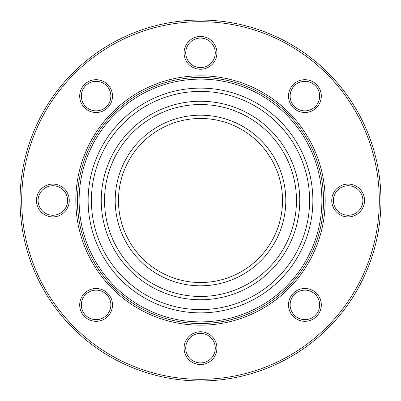 <?xml version="1.0" encoding="UTF-8"?>
<svg xmlns="http://www.w3.org/2000/svg" width="401" height="401" viewBox="0 0 401 401"><rect width="100%" height="100%" fill="white"/><g stroke="black" fill="none" stroke-linecap="round" stroke-linejoin="round"><path stroke-width="0.6" d="M200.5 118.475A82.025 82.025 0 0 0 118.475 200.5A82.025 82.025 0 0 0 200.5 282.525A82.025 82.025 0 0 0 282.525 200.5A82.025 82.025 0 0 0 200.5 118.475M200.5 285.803A85.303 85.303 0 0 1 115.197 200.5A85.303 85.303 0 0 1 200.5 115.197A85.303 85.303 0 0 1 285.803 200.5A85.303 85.303 0 0 1 200.5 285.803M200.5 296.464A95.964 95.964 0 0 0 296.464 200.5A95.964 95.964 0 0 0 200.5 104.536A95.964 95.964 0 0 0 104.536 200.5A95.964 95.964 0 0 0 200.5 296.464M200.5 299.748A99.247 99.247 0 0 1 101.252 200.5A99.247 99.247 0 0 1 200.5 101.252A99.247 99.247 0 0 1 299.748 200.5A99.247 99.247 0 0 1 200.5 299.748M200.5 321.893A121.393 121.393 0 0 0 321.893 200.5A121.393 121.393 0 0 0 200.5 79.107A121.393 121.393 0 0 0 79.107 200.5A121.393 121.393 0 0 0 200.5 321.893M200.5 88.13A112.37 112.37 0 0 0 88.13 200.5A112.37 112.37 0 0 0 200.5 312.87A112.37 112.37 0 0 0 312.87 200.5A112.37 112.37 0 0 0 200.5 88.13M200.5 309.592A109.092 109.092 0 0 0 309.592 200.5A109.092 109.092 0 0 0 200.5 91.408A109.092 109.092 0 0 0 91.408 200.5A109.092 109.092 0 0 0 200.5 309.592M79.699 96.1A16.406 16.406 0 0 1 96.1 79.699A16.406 16.406 0 0 1 112.506 96.1A16.406 16.406 0 0 1 96.1 112.506A16.406 16.406 0 0 1 79.699 96.1M110.866 96.1A14.762 14.762 0 0 0 96.1 81.338A14.762 14.762 0 0 0 81.338 96.1A14.762 14.762 0 0 0 96.1 110.866A14.762 14.762 0 0 0 110.866 96.1M184.094 52.857A16.406 16.406 0 0 1 200.5 36.456A16.406 16.406 0 0 1 216.906 52.857A16.406 16.406 0 0 1 200.5 69.263A16.406 16.406 0 0 1 184.094 52.857M215.262 52.857A14.762 14.762 0 0 0 200.5 38.095A14.762 14.762 0 0 0 185.738 52.857A14.762 14.762 0 0 0 200.5 67.624A14.762 14.762 0 0 0 215.262 52.857M288.494 96.1A16.406 16.406 0 0 1 304.9 79.699A16.406 16.406 0 0 1 321.301 96.1A16.406 16.406 0 0 1 304.9 112.506A16.406 16.406 0 0 1 288.494 96.1M319.662 96.1A14.762 14.762 0 0 0 304.9 81.338A14.762 14.762 0 0 0 290.134 96.1A14.762 14.762 0 0 0 304.9 110.866A14.762 14.762 0 0 0 319.662 96.1M331.737 200.5A16.406 16.406 0 0 1 348.143 184.094A16.406 16.406 0 0 1 364.544 200.5A16.406 16.406 0 0 1 348.143 216.906A16.406 16.406 0 0 1 331.737 200.5M362.905 200.5A14.762 14.762 0 0 0 348.143 185.738A14.762 14.762 0 0 0 333.376 200.5A14.762 14.762 0 0 0 348.143 215.262A14.762 14.762 0 0 0 362.905 200.5M288.494 304.9A16.406 16.406 0 0 1 304.9 288.494A16.406 16.406 0 0 1 321.301 304.9A16.406 16.406 0 0 1 304.9 321.301A16.406 16.406 0 0 1 288.494 304.9M319.662 304.9A14.762 14.762 0 0 0 304.9 290.134A14.762 14.762 0 0 0 290.134 304.9A14.762 14.762 0 0 0 304.9 319.662A14.762 14.762 0 0 0 319.662 304.9M184.094 348.143A16.406 16.406 0 0 1 200.5 331.737A16.406 16.406 0 0 1 216.906 348.143A16.406 16.406 0 0 1 200.5 364.544A16.406 16.406 0 0 1 184.094 348.143M215.262 348.143A14.762 14.762 0 0 0 200.5 333.376A14.762 14.762 0 0 0 185.738 348.143A14.762 14.762 0 0 0 200.5 362.905A14.762 14.762 0 0 0 215.262 348.143M79.699 304.9A16.406 16.406 0 0 1 96.1 288.494A16.406 16.406 0 0 1 112.506 304.9A16.406 16.406 0 0 1 96.1 321.301A16.406 16.406 0 0 1 79.699 304.9M110.866 304.9A14.762 14.762 0 0 0 96.1 290.134A14.762 14.762 0 0 0 81.338 304.9A14.762 14.762 0 0 0 96.1 319.662A14.762 14.762 0 0 0 110.866 304.9M36.456 200.5A16.406 16.406 0 0 1 52.857 184.094A16.406 16.406 0 0 1 69.263 200.5A16.406 16.406 0 0 1 52.857 216.906A16.406 16.406 0 0 1 36.456 200.5M67.624 200.5A14.762 14.762 0 0 0 52.857 185.738A14.762 14.762 0 0 0 38.095 200.5A14.762 14.762 0 0 0 52.857 215.262A14.762 14.762 0 0 0 67.624 200.5M21.689 200.5A178.811 178.811 0 0 0 200.5 379.311A178.811 178.811 0 0 0 379.311 200.5A178.811 178.811 0 0 0 200.5 21.689A178.811 178.811 0 0 0 21.689 200.5M380.95 200.5A180.45 180.45 0 0 1 200.5 380.95A180.45 180.45 0 0 1 20.05 200.5A180.45 180.45 0 0 1 200.5 20.05A180.45 180.45 0 0 1 380.95 200.5M75.824 200.5A124.676 124.676 0 0 1 200.5 75.824A124.676 124.676 0 0 1 325.176 200.5A124.676 124.676 0 0 1 200.5 325.176A124.676 124.676 0 0 1 75.824 200.5M323.532 200.5A123.032 123.032 0 0 0 200.5 77.468A123.032 123.032 0 0 0 77.468 200.5A123.032 123.032 0 0 0 200.5 323.532A123.032 123.032 0 0 0 323.532 200.5"/></g></svg>
